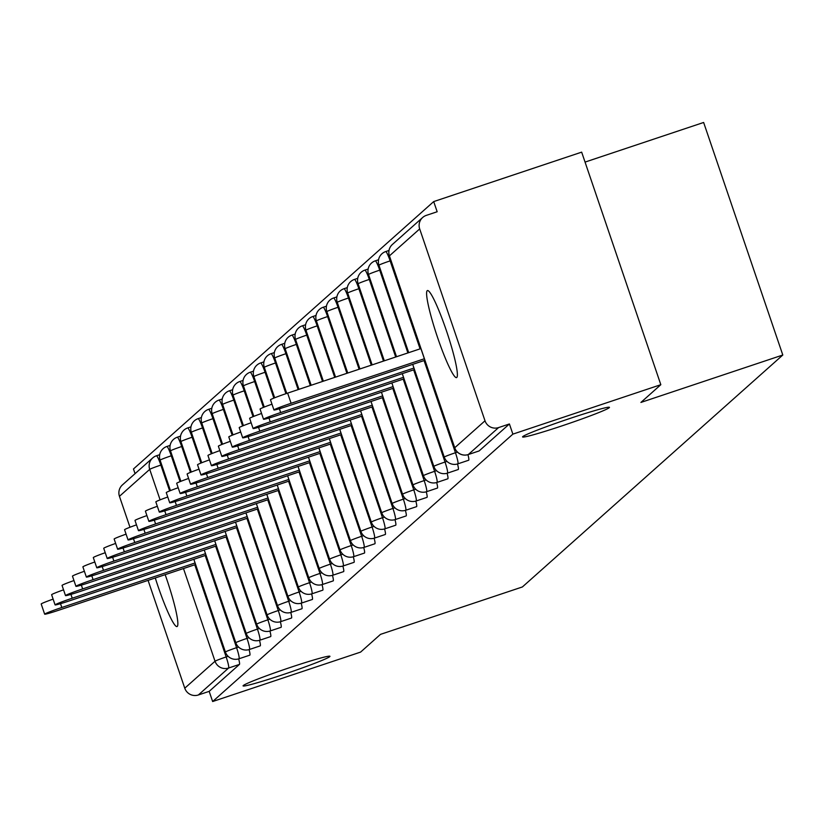 <?xml version="1.0" encoding="UTF-8"?>
<svg xmlns="http://www.w3.org/2000/svg" width="824" height="824" viewBox="0 0 824 824"><rect width="100%" height="100%" fill="white"/><g stroke="black" fill="none" stroke-linecap="round" stroke-linejoin="round"><path stroke-width="1.24" d="M561.752 425.946A45.897 2.245 -18.8 0 1 522.581 436.926A45.897 2.245 -18.8 0 1 570.301 418.334A45.897 2.245 -18.8 0 1 609.472 407.344A45.897 2.245 -18.8 0 1 561.752 425.946M282.23 674.897A45.897 2.245 -18.8 0 1 243.059 685.877A45.897 2.245 -18.8 0 1 290.779 667.286A45.897 2.245 -18.8 0 1 329.95 656.295A45.897 2.245 -18.8 0 1 282.23 674.897M155.283 577.964A45.897 5.274 -108.5 0 0 177.006 626.559A45.897 5.274 -108.5 0 0 177.242 626.425A45.897 5.274 -108.5 0 0 165.16 574.668M427.213 290.687A45.897 5.274 -108.5 0 0 437.348 336.82A45.897 5.274 -108.5 0 0 456.527 377.608A45.897 5.274 -108.5 0 0 456.764 377.474A45.897 5.274 -108.5 0 0 446.629 331.341A45.897 5.274 -108.5 0 0 427.44 290.553A45.897 5.274 -108.5 0 0 427.213 290.687M585.05 162.091L703.634 122.467L782.8 355.02L522.385 586.956L380.503 634.367L360.603 652.093L212.643 701.533L209.172 691.367L239.444 664.412L228.629 668.017L198.368 694.972L209.172 691.367M433.702 201.581L437.163 211.747L426.358 215.363A10.753 10.671 48.3 0 0 419.684 228.918L485.006 420.796A10.753 10.671 48.3 0 0 498.602 427.574L509.407 423.969L512.868 434.135L660.827 384.695L581.662 152.141L433.702 201.581L133.467 468.98L135.064 473.646M198.368 694.972A10.753 10.671 -131.7 0 1 184.772 688.194L148.073 580.384M129.986 527.257L119.449 496.316A10.753 10.671 -131.7 0 1 122.436 484.893L152.697 457.938A10.753 10.671 -131.7 0 1 156.385 455.806A10.753 1.236 71.5 0 1 156.436 455.775A10.753 1.236 71.5 0 1 160.855 465.086L169.651 490.929M660.827 384.695L640.918 402.431L782.8 355.02M512.868 434.135L212.643 701.533M509.407 423.969L479.146 450.924A10.753 1.236 71.5 0 1 479.094 450.955A10.753 1.236 71.5 0 1 479.032 450.955M238.661 658.87A10.753 1.236 71.5 0 1 239.444 664.412M467.95 454.673A10.753 1.236 71.5 0 1 468.722 460.204A10.753 1.236 71.5 0 1 468.671 460.235A10.753 1.236 71.5 0 1 468.609 460.245M457.526 463.953A10.753 1.236 71.5 0 1 458.298 469.484A10.753 1.236 71.5 0 1 458.247 469.515A10.753 1.236 71.5 0 1 458.185 469.526M447.102 473.233A10.753 1.236 71.5 0 1 447.875 478.765A10.753 1.236 71.5 0 1 447.823 478.796A10.753 1.236 71.5 0 1 447.762 478.806M436.679 482.514A10.753 1.236 71.5 0 1 437.462 488.045A10.753 1.236 71.5 0 1 437.4 488.076A10.753 1.236 71.5 0 1 437.338 488.086M426.255 491.794A10.753 1.236 71.5 0 1 427.038 497.336A10.753 1.236 71.5 0 1 426.987 497.366A10.753 1.236 71.5 0 1 426.925 497.366M415.842 501.085A10.753 1.236 71.5 0 1 416.614 506.616A10.753 1.236 71.5 0 1 416.563 506.647A10.753 1.236 71.5 0 1 416.501 506.647M405.418 510.365A10.753 1.236 71.5 0 1 406.191 515.896A10.753 1.236 71.5 0 1 406.139 515.927A10.753 1.236 71.5 0 1 406.077 515.937M394.995 519.645A10.753 1.236 71.5 0 1 395.767 525.176A10.753 1.236 71.5 0 1 395.716 525.207A10.753 1.236 71.5 0 1 395.654 525.218M384.571 528.926A10.753 1.236 71.5 0 1 385.344 534.457A10.753 1.236 71.5 0 1 385.292 534.488A10.753 1.236 71.5 0 1 385.23 534.498M374.148 538.206A10.753 1.236 71.5 0 1 374.93 543.737A10.753 1.236 71.5 0 1 374.868 543.768A10.753 1.236 71.5 0 1 374.807 543.778M363.724 547.486A10.753 1.236 71.5 0 1 364.507 553.028A10.753 1.236 71.5 0 1 364.455 553.059A10.753 1.236 71.5 0 1 364.393 553.059M353.311 556.777A10.753 1.236 71.5 0 1 354.083 562.308A10.753 1.236 71.5 0 1 354.032 562.339A10.753 1.236 71.5 0 1 353.97 562.339M342.887 566.057A10.753 1.236 71.5 0 1 343.659 571.588A10.753 1.236 71.5 0 1 343.608 571.619A10.753 1.236 71.5 0 1 343.546 571.629M332.463 575.337A10.753 1.236 71.5 0 1 333.236 580.869A10.753 1.236 71.5 0 1 333.184 580.899A10.753 1.236 71.5 0 1 333.123 580.91M322.04 584.618A10.753 1.236 71.5 0 1 322.812 590.149A10.753 1.236 71.5 0 1 322.761 590.18A10.753 1.236 71.5 0 1 322.699 590.19M311.616 593.898A10.753 1.236 71.5 0 1 312.399 599.429A10.753 1.236 71.5 0 1 312.337 599.46A10.753 1.236 71.5 0 1 312.275 599.47M301.193 603.178A10.753 1.236 71.5 0 1 301.975 608.72A10.753 1.236 71.5 0 1 301.924 608.751A10.753 1.236 71.5 0 1 301.862 608.751M290.769 612.469A10.753 1.236 71.5 0 1 291.552 618A10.753 1.236 71.5 0 1 291.5 618.031A10.753 1.236 71.5 0 1 291.438 618.041M280.356 621.749A10.753 1.236 71.5 0 1 281.128 627.28A10.753 1.236 71.5 0 1 281.077 627.311A10.753 1.236 71.5 0 1 281.015 627.322M269.932 631.029A10.753 1.236 71.5 0 1 270.705 636.561A10.753 1.236 71.5 0 1 270.653 636.591A10.753 1.236 71.5 0 1 270.591 636.602M259.508 640.31A10.753 1.236 71.5 0 1 260.281 645.841A10.753 1.236 71.5 0 1 260.23 645.872A10.753 1.236 71.5 0 1 260.168 645.882M249.085 649.59A10.753 1.236 71.5 0 1 249.868 655.121A10.753 1.236 71.5 0 1 249.806 655.162A10.753 1.236 71.5 0 1 249.744 655.162M60.513 603.683L61.81 607.494A16.49 0.803 161.2 0 0 44.661 614.179A16.49 0.803 161.2 0 0 58.741 610.224L195.607 564.491M44.661 614.179L41.2 604.002A16.49 0.803 -18.8 0 1 53.117 599.12M61.81 607.494L195.082 562.957M70.936 594.403L72.234 598.214A16.49 0.803 161.2 0 0 55.084 604.888A16.49 0.803 161.2 0 0 69.165 600.943L206.031 555.211M55.084 604.888L51.624 594.722A16.49 0.803 -18.8 0 1 63.541 589.84M72.234 598.214L205.506 553.676M81.36 585.112L82.657 588.923A16.49 0.803 161.2 0 0 65.508 595.608A16.49 0.803 161.2 0 0 79.578 591.663L216.455 545.931M65.508 595.608L62.047 585.442A16.49 0.803 -18.8 0 1 73.964 580.549M82.657 588.923L215.929 544.396M91.783 575.832L93.081 579.643A16.49 0.803 161.2 0 0 75.932 586.327A16.49 0.803 161.2 0 0 90.001 582.383L226.878 536.651M75.932 586.327L72.471 576.161A16.49 0.803 -18.8 0 1 84.388 571.269M93.081 579.643L226.353 535.116M102.197 566.551L103.494 570.363A16.49 0.803 161.2 0 0 86.345 577.047A16.49 0.803 161.2 0 0 100.425 573.102L237.291 527.37M86.345 577.047L82.884 566.881A16.49 0.803 -18.8 0 1 94.801 561.989M103.494 570.363L236.776 525.836M112.62 557.271L113.918 561.082A16.49 0.803 161.2 0 0 96.769 567.767A16.49 0.803 161.2 0 0 110.849 563.822L247.715 518.09M96.769 567.767L93.308 557.591A16.49 0.803 -18.8 0 1 105.225 552.708M113.918 561.082L247.19 516.545M123.044 547.991L124.342 551.802A16.49 0.803 161.2 0 0 107.192 558.487A16.49 0.803 161.2 0 0 121.272 554.531L258.139 508.799M107.192 558.487L103.731 548.31A16.49 0.803 -18.8 0 1 115.648 543.428M124.342 551.802L257.613 507.265M133.467 538.711L134.765 542.522A16.49 0.803 161.2 0 0 117.616 549.196A16.49 0.803 161.2 0 0 131.696 545.251L268.562 499.519M117.616 549.196L114.155 539.03A16.49 0.803 -18.8 0 1 126.072 534.148M134.765 542.522L268.037 497.984M143.891 529.42L145.189 533.231A16.49 0.803 161.2 0 0 128.039 539.916A16.49 0.803 161.2 0 0 142.109 535.971L278.986 490.239M128.039 539.916L124.579 529.75A16.49 0.803 -18.8 0 1 136.496 524.857M145.189 533.231L278.461 488.704M154.315 520.14L155.612 523.951A16.49 0.803 161.2 0 0 138.463 530.635A16.49 0.803 161.2 0 0 152.533 526.691L289.409 480.959M138.463 530.635L135.002 520.469A16.49 0.803 -18.8 0 1 146.919 515.577M155.612 523.951L288.884 479.424M164.738 510.859L166.026 514.67A16.49 0.803 161.2 0 0 148.887 521.355A16.49 0.803 161.2 0 0 162.956 517.41L299.823 471.678M148.887 521.355L145.415 511.189A16.49 0.803 -18.8 0 1 157.333 506.297M166.026 514.67L299.308 470.144M175.152 501.579L176.449 505.39A16.49 0.803 161.2 0 0 159.3 512.075A16.49 0.803 161.2 0 0 173.38 508.13L310.246 462.388M159.3 512.075L155.839 501.898A16.49 0.803 -18.8 0 1 167.756 497.016M176.449 505.39L309.731 460.853M185.575 492.299L186.873 496.11A16.49 0.803 161.2 0 0 169.723 502.794A16.49 0.803 161.2 0 0 183.803 498.839L320.67 453.107M169.723 502.794L166.263 492.618A16.49 0.803 -18.8 0 1 178.18 487.736M186.873 496.11L320.145 451.573M195.999 483.008L197.297 486.819A16.49 0.803 161.2 0 0 180.147 493.504A16.49 0.803 161.2 0 0 194.227 489.559L331.094 443.827M180.147 493.504L176.686 483.338A16.49 0.803 -18.8 0 1 188.603 478.445M197.297 486.819L330.568 442.292M206.422 473.728L207.72 477.539A16.49 0.803 161.2 0 0 190.571 484.224A16.49 0.803 161.2 0 0 204.64 480.279L341.517 434.547M190.571 484.224L187.11 474.058A16.49 0.803 -18.8 0 1 199.027 469.165M207.72 477.539L340.992 433.012M216.846 464.448L218.144 468.259A16.49 0.803 161.2 0 0 200.994 474.943A16.49 0.803 161.2 0 0 215.064 470.998L351.941 425.266M200.994 474.943L197.533 464.777A16.49 0.803 -18.8 0 1 209.451 459.885M218.144 468.259L351.415 423.732M227.27 455.167L228.567 458.978A16.49 0.803 161.2 0 0 211.418 465.663A16.49 0.803 161.2 0 0 225.488 461.718L362.354 415.986M211.418 465.663L207.947 455.487A16.49 0.803 -18.8 0 1 219.864 450.604M228.567 458.978L361.839 414.451M237.683 445.887L238.981 449.698A16.49 0.803 161.2 0 0 221.831 456.383A16.49 0.803 161.2 0 0 235.911 452.438L372.778 406.696M221.831 456.383L218.37 446.206A16.49 0.803 -18.8 0 1 230.287 441.324M238.981 449.698L372.263 405.161M248.106 436.607L249.404 440.418A16.49 0.803 161.2 0 0 232.255 447.092A16.49 0.803 161.2 0 0 246.335 443.147L383.201 397.415M232.255 447.092L228.794 436.926A16.49 0.803 -18.8 0 1 240.711 432.044M249.404 440.418L382.676 395.881M258.53 427.316L259.828 431.127A16.49 0.803 161.2 0 0 242.678 437.812A16.49 0.803 161.2 0 0 256.758 433.867L393.625 388.135M242.678 437.812L239.218 427.646A16.49 0.803 -18.8 0 1 251.135 422.753M259.828 431.127L393.099 386.6M268.954 418.036L270.251 421.847A16.49 0.803 161.2 0 0 253.102 428.532A16.49 0.803 161.2 0 0 267.172 424.587L404.048 378.855M253.102 428.532L249.641 418.365A16.49 0.803 -18.8 0 1 261.558 413.473M270.251 421.847L403.523 377.32M279.377 408.756L280.675 412.567A16.49 0.803 161.2 0 0 263.526 419.251A16.49 0.803 161.2 0 0 277.595 415.306L414.472 369.574M263.526 419.251L260.065 409.085A16.49 0.803 -18.8 0 1 271.982 404.193M280.675 412.567L413.947 368.04M273.949 409.971L270.478 399.794A16.49 0.803 -18.8 0 1 287.627 393.12L291.099 403.286A16.49 0.803 161.2 0 0 273.949 409.971A16.49 0.803 161.2 0 0 288.019 406.026L424.885 360.294M291.099 403.286L424.37 358.749M287.627 393.12L420.909 348.583M184.772 688.194L215.033 661.239L183.484 568.55M160.093 499.859L149.71 469.361L119.449 496.316M156.498 455.765L159.702 454.693L156.436 455.775A10.753 10.753 0 0 0 152.697 457.938A10.753 10.671 -131.7 0 0 149.71 469.361A10.753 0.525 -18.8 0 1 160.855 465.086L161.669 464.808M194.783 564.77L226.167 656.955A10.753 1.236 -108.5 0 1 228.629 668.017A10.753 10.671 -131.7 0 1 215.033 661.239A10.753 0.525 -18.8 0 1 226.167 656.955L228.124 656.306M419.684 228.918L389.422 255.873L454.735 447.751L485.006 420.796M498.602 427.574L468.331 454.529L479.146 450.924M422.661 217.505L392.399 244.45A10.753 10.671 48.3 0 0 389.422 255.873A10.753 0.525 161.2 0 0 389.371 255.955L454.693 447.823A10.753 0.525 161.2 0 1 454.735 447.751A10.753 10.671 48.3 0 0 468.331 454.529A10.753 1.236 71.5 0 1 468.279 454.56A10.753 1.236 71.5 0 1 468.217 454.57M172.092 455.528L171.268 455.796A10.753 0.525 -18.8 0 0 160.134 460.08A10.753 0.525 161.2 0 0 160.093 460.163A10.753 0.525 161.2 0 0 160.175 460.194M205.207 555.489L236.591 647.674A10.753 0.525 -18.8 0 0 225.457 651.959A10.753 0.525 161.2 0 0 225.405 652.031A10.753 10.753 0 0 0 239.001 658.767A10.753 1.236 71.5 0 1 238.939 658.778M238.538 647.025L236.591 647.674A10.753 1.236 -108.5 0 1 239.053 658.736A10.753 1.236 71.5 0 1 239.001 658.767L249.806 655.162M166.808 446.526A10.753 1.236 71.5 0 1 166.86 446.495A10.753 1.236 71.5 0 1 171.268 455.796L180.075 481.649M182.516 446.248L181.692 446.515L190.488 472.358M215.631 546.209L247.015 638.394L248.961 637.745M192.94 436.967L192.116 437.235L200.912 463.078M226.054 536.929L257.438 629.114L259.385 628.465M203.363 427.677L202.539 427.955L211.335 453.797M236.478 527.638L267.862 619.833L269.808 619.174M213.777 418.396L212.963 418.674L221.759 444.517M246.901 518.358L278.285 610.543L280.232 609.894M224.2 409.116L223.386 409.394L232.183 435.237M257.315 509.077L288.699 601.263L290.656 600.614M234.624 399.836L233.8 400.103L242.606 425.957M267.738 499.797L299.122 591.982L301.069 591.333M245.047 390.555L244.223 390.823L253.03 416.666M278.162 490.517L309.546 582.702L311.493 582.053M255.471 381.265L254.647 381.543L263.443 407.386M288.585 481.226L319.969 573.422L321.916 572.762M265.894 371.984L265.071 372.263L273.867 398.105M299.009 471.946L330.393 564.141L332.34 563.482M276.308 362.704L275.494 362.982L285.949 393.687M309.433 462.666L340.817 554.851L342.763 554.202M286.731 353.424L285.918 353.702L298.133 389.608M319.846 453.385L351.23 545.57L353.187 544.921M297.155 344.144L296.341 344.411L310.329 385.529M330.269 444.105L361.654 536.29L363.6 535.641M307.579 334.863L306.755 335.131L322.524 381.45M340.693 434.825L372.077 527.01L374.024 526.361M318.002 325.573L317.178 325.851L334.719 377.382M351.117 425.534L382.501 517.73L384.447 517.07M328.426 316.292L327.602 316.571L346.914 373.303M361.54 416.254L392.924 508.439L394.871 507.79M338.849 307.012L338.025 307.29L359.109 369.234M371.964 406.974L403.348 499.159L405.295 498.51M349.263 297.732L348.449 298.01L371.305 365.156M382.377 397.693L413.761 489.878L415.718 489.229M359.686 288.452L358.873 288.719L383.5 361.087M392.801 388.413L424.185 480.598L426.132 479.949M370.11 279.171L369.286 279.439L395.695 357.008M403.224 379.133L434.608 471.318L436.555 470.669M380.534 269.881L379.709 270.159L407.89 352.929M413.648 369.842L445.032 462.037L446.979 461.378M390.957 260.6L390.133 260.878L420.086 348.861M424.072 360.562L455.456 452.747L457.402 452.098M177.232 437.245A10.753 1.236 71.5 0 1 177.284 437.214A10.753 1.236 71.5 0 1 181.692 446.515A10.753 0.525 -18.8 0 0 170.558 450.8A10.753 0.525 161.2 0 0 170.506 450.872A10.753 0.525 161.2 0 0 170.599 450.913M260.23 645.872L249.425 649.487A10.753 1.236 71.5 0 0 249.476 649.456A10.753 1.236 -108.5 0 0 247.015 638.394A10.753 0.525 -18.8 0 0 235.88 642.669A10.753 0.525 161.2 0 0 235.829 642.751A10.753 10.753 0 0 0 249.425 649.487A10.753 1.236 71.5 0 1 249.353 649.497M187.656 427.955A10.753 1.236 71.5 0 1 187.707 427.924A10.753 1.236 71.5 0 1 192.116 437.235A10.753 0.525 -18.8 0 0 180.981 441.52A10.753 0.525 161.2 0 0 180.93 441.592A10.753 0.525 161.2 0 0 181.023 441.633M214.683 540.719L246.252 633.471A10.753 10.753 0 0 0 259.848 640.207A10.753 1.236 71.5 0 0 259.9 640.176A10.753 1.236 -108.5 0 0 257.438 629.114A10.753 0.525 -18.8 0 0 246.304 633.388A10.753 0.525 161.2 0 0 246.252 633.471A10.753 0.525 161.2 0 0 246.345 633.501M270.653 636.591L259.848 640.207A10.753 1.236 71.5 0 1 259.776 640.217M198.079 418.674A10.753 1.236 71.5 0 1 198.131 418.644A10.753 1.236 71.5 0 1 202.539 427.955A10.753 0.525 -18.8 0 0 191.405 432.229A10.753 0.525 161.2 0 0 191.353 432.312A10.753 0.525 161.2 0 0 191.446 432.343M281.077 627.311L270.262 630.926A10.753 1.236 71.5 0 0 270.323 630.896A10.753 1.236 -108.5 0 0 267.862 619.833A10.753 0.525 -18.8 0 0 256.717 624.108A10.753 0.525 161.2 0 0 256.676 624.19A10.753 10.753 0 0 0 270.262 630.926A10.753 1.236 71.5 0 1 270.2 630.926M208.493 409.394A10.753 1.236 71.5 0 1 208.554 409.363A10.753 1.236 71.5 0 1 212.963 418.674A10.753 0.525 -18.8 0 0 201.828 422.949A10.753 0.525 161.2 0 0 201.777 423.031A10.753 0.525 161.2 0 0 201.859 423.062M291.5 618.031L280.685 621.646A10.753 1.236 71.5 0 0 280.737 621.605A10.753 1.236 -108.5 0 0 278.285 610.543A10.753 0.525 -18.8 0 0 267.141 614.828A10.753 0.525 161.2 0 0 267.1 614.91A10.753 10.753 0 0 0 280.685 621.646A10.753 1.236 71.5 0 1 280.623 621.646M218.916 400.114A10.753 1.236 71.5 0 1 218.968 400.083A10.753 1.236 71.5 0 1 223.386 409.394A10.753 0.525 -18.8 0 0 212.242 413.669A10.753 0.525 161.2 0 0 212.201 413.751A10.753 0.525 161.2 0 0 212.283 413.782M301.924 608.751L291.109 612.356A10.753 1.236 71.5 0 0 291.16 612.325A10.753 1.236 -108.5 0 0 288.699 601.263A10.753 0.525 -18.8 0 0 277.564 605.547A10.753 0.525 161.2 0 0 277.523 605.619A10.753 10.753 0 0 0 291.109 612.356A10.753 1.236 71.5 0 1 291.047 612.366M229.34 390.834A10.753 1.236 71.5 0 1 229.391 390.803A10.753 1.236 71.5 0 1 233.8 400.103A10.753 0.525 -18.8 0 0 222.665 404.388A10.753 0.525 161.2 0 0 222.624 404.471A10.753 0.525 161.2 0 0 222.707 404.502M312.337 599.46L301.533 603.075A10.753 1.236 71.5 0 0 301.584 603.044A10.753 1.236 -108.5 0 0 299.122 591.982A10.753 0.525 -18.8 0 0 287.988 596.257A10.753 0.525 161.2 0 0 287.937 596.339A10.753 10.753 0 0 0 301.533 603.075A10.753 1.236 71.5 0 1 301.471 603.086M239.763 381.553A10.753 1.236 71.5 0 1 239.815 381.512A10.753 1.236 71.5 0 1 244.223 390.823A10.753 0.525 -18.8 0 0 233.089 395.108A10.753 0.525 161.2 0 0 233.037 395.18A10.753 0.525 161.2 0 0 233.13 395.221M322.761 590.18L311.956 593.795A10.753 1.236 71.5 0 0 312.008 593.764A10.753 1.236 -108.5 0 0 309.546 582.702A10.753 0.525 -18.8 0 0 298.412 586.976A10.753 0.525 161.2 0 0 298.36 587.059A10.753 10.753 0 0 0 311.956 593.795A10.753 1.236 71.5 0 1 311.894 593.805M250.187 372.263A10.753 1.236 71.5 0 1 250.238 372.232A10.753 1.236 71.5 0 1 254.647 381.543A10.753 0.525 -18.8 0 0 243.513 385.817A10.753 0.525 161.2 0 0 243.461 385.9A10.753 0.525 161.2 0 0 243.554 385.941M277.214 485.027L308.784 577.779A10.753 10.753 0 0 0 322.38 584.515A10.753 1.236 71.5 0 0 322.431 584.484A10.753 1.236 -108.5 0 0 319.969 573.422A10.753 0.525 -18.8 0 0 308.835 577.696A10.753 0.525 161.2 0 0 308.784 577.779A10.753 0.525 161.2 0 0 308.876 577.809M333.184 580.899L322.38 584.515A10.753 1.236 71.5 0 1 322.308 584.515M260.611 362.982A10.753 1.236 71.5 0 1 260.662 362.951A10.753 1.236 71.5 0 1 265.071 372.263A10.753 0.525 -18.8 0 0 253.936 376.537A10.753 0.525 161.2 0 0 253.885 376.619A10.753 0.525 161.2 0 0 253.977 376.65M343.608 571.619L332.793 575.234A10.753 1.236 71.5 0 0 332.855 575.204A10.753 1.236 -108.5 0 0 330.393 564.141A10.753 0.525 -18.8 0 0 319.259 568.416A10.753 0.525 161.2 0 0 319.207 568.498A10.753 10.753 0 0 0 332.793 575.234A10.753 1.236 71.5 0 1 332.731 575.234M271.024 353.702A10.753 1.236 71.5 0 1 271.086 353.671A10.753 1.236 71.5 0 1 275.494 362.982A10.753 0.525 -18.8 0 0 264.36 367.257A10.753 0.525 161.2 0 0 264.308 367.339A10.753 0.525 161.2 0 0 264.391 367.37M354.032 562.339L343.217 565.944A10.753 1.236 71.5 0 0 343.268 565.913A10.753 1.236 -108.5 0 0 340.817 554.851A10.753 0.525 -18.8 0 0 329.672 559.136A10.753 0.525 161.2 0 0 329.631 559.218A10.753 10.753 0 0 0 343.217 565.944A10.753 1.236 71.5 0 1 343.155 565.954M281.447 344.422A10.753 1.236 71.5 0 1 281.499 344.391A10.753 1.236 71.5 0 1 285.918 353.702A10.753 0.525 -18.8 0 0 274.773 357.977A10.753 0.525 161.2 0 0 274.732 358.059A10.753 0.525 161.2 0 0 274.814 358.09M364.455 553.059L353.64 556.664A10.753 1.236 71.5 0 0 353.692 556.633A10.753 1.236 -108.5 0 0 351.23 545.57A10.753 0.525 -18.8 0 0 340.096 549.855A10.753 0.525 161.2 0 0 340.054 549.927A10.753 10.753 0 0 0 353.64 556.664A10.753 1.236 71.5 0 1 353.578 556.674M291.871 335.141A10.753 1.236 71.5 0 1 291.923 335.111A10.753 1.236 71.5 0 1 296.341 344.411A10.753 0.525 -18.8 0 0 285.197 348.696A10.753 0.525 161.2 0 0 285.156 348.779A10.753 0.525 161.2 0 0 285.238 348.809M318.898 447.906L350.468 540.647A10.753 10.753 0 0 0 364.064 547.383A10.753 1.236 71.5 0 0 364.115 547.352A10.753 1.236 -108.5 0 0 361.654 536.29A10.753 0.525 -18.8 0 0 350.519 540.565A10.753 0.525 161.2 0 0 350.468 540.647A10.753 0.525 161.2 0 0 350.561 540.688M374.868 543.768L364.064 547.383A10.753 1.236 71.5 0 1 364.002 547.394M302.295 325.851A10.753 1.236 71.5 0 1 302.346 325.82A10.753 1.236 71.5 0 1 306.755 335.131A10.753 0.525 -18.8 0 0 295.62 339.416A10.753 0.525 161.2 0 0 295.569 339.488A10.753 0.525 161.2 0 0 295.662 339.529M329.322 438.626L360.891 531.367A10.753 10.753 0 0 0 374.487 538.103A10.753 1.236 71.5 0 0 374.539 538.072A10.753 1.236 -108.5 0 0 372.077 527.01A10.753 0.525 -18.8 0 0 360.943 531.284A10.753 0.525 161.2 0 0 360.891 531.367A10.753 0.525 161.2 0 0 360.984 531.398M385.292 534.488L374.487 538.103A10.753 1.236 71.5 0 1 374.426 538.113M312.718 316.571A10.753 1.236 71.5 0 1 312.77 316.54A10.753 1.236 71.5 0 1 317.178 325.851A10.753 0.525 -18.8 0 0 306.044 330.125A10.753 0.525 161.2 0 0 305.992 330.208A10.753 0.525 161.2 0 0 306.085 330.249M339.746 429.335L371.315 522.086A10.753 10.753 0 0 0 384.911 528.823A10.753 1.236 71.5 0 0 384.963 528.792A10.753 1.236 -108.5 0 0 382.501 517.73A10.753 0.525 -18.8 0 0 371.367 522.004A10.753 0.525 161.2 0 0 371.315 522.086A10.753 0.525 161.2 0 0 371.408 522.117M395.716 525.207L384.911 528.823A10.753 1.236 71.5 0 1 384.839 528.823M323.142 307.29A10.753 1.236 71.5 0 1 323.193 307.259A10.753 1.236 71.5 0 1 327.602 316.571A10.753 0.525 -18.8 0 0 316.468 320.845A10.753 0.525 161.2 0 0 316.416 320.927A10.753 0.525 161.2 0 0 316.509 320.958M350.169 420.055L381.739 512.806A10.753 10.753 0 0 0 395.324 519.542A10.753 1.236 71.5 0 0 395.386 519.511A10.753 1.236 -108.5 0 0 392.924 508.439A10.753 0.525 -18.8 0 0 381.79 512.724A10.753 0.525 161.2 0 0 381.739 512.806A10.753 0.525 161.2 0 0 381.821 512.837M406.139 515.927L395.324 519.542A10.753 1.236 71.5 0 1 395.262 519.542M333.555 298.01A10.753 1.236 71.5 0 1 333.617 297.979A10.753 1.236 71.5 0 1 338.025 307.29A10.753 0.525 -18.8 0 0 326.891 311.565A10.753 0.525 161.2 0 0 326.84 311.647A10.753 0.525 161.2 0 0 326.922 311.678M360.582 410.774L392.162 503.526A10.753 10.753 0 0 0 405.748 510.252A10.753 1.236 71.5 0 0 405.799 510.221A10.753 1.236 -108.5 0 0 403.348 499.159A10.753 0.525 -18.8 0 0 392.203 503.443A10.753 0.525 161.2 0 0 392.162 503.526A10.753 0.525 161.2 0 0 392.245 503.557M416.563 506.647L405.748 510.252A10.753 1.236 71.5 0 1 405.686 510.262M343.979 288.73A10.753 1.236 71.5 0 1 344.03 288.699A10.753 1.236 71.5 0 1 348.449 298.01A10.753 0.525 -18.8 0 0 337.315 302.284A10.753 0.525 161.2 0 0 337.263 302.367A10.753 0.525 161.2 0 0 337.346 302.398M371.006 401.494L402.586 494.235A10.753 10.753 0 0 0 416.172 500.971A10.753 1.236 71.5 0 0 416.223 500.941A10.753 1.236 -108.5 0 0 413.761 489.878A10.753 0.525 -18.8 0 0 402.627 494.163A10.753 0.525 161.2 0 0 402.586 494.235A10.753 0.525 161.2 0 0 402.668 494.276M426.987 497.366L416.172 500.971A10.753 1.236 71.5 0 1 416.11 500.982M354.402 279.449A10.753 1.236 71.5 0 1 354.454 279.418A10.753 1.236 71.5 0 1 358.873 288.719A10.753 0.525 -18.8 0 0 347.728 293.004A10.753 0.525 161.2 0 0 347.687 293.087A10.753 0.525 161.2 0 0 347.769 293.117M381.43 392.214L412.999 484.955A10.753 10.753 0 0 0 426.595 491.691A10.753 1.236 71.5 0 0 426.647 491.66A10.753 1.236 -108.5 0 0 424.185 480.598A10.753 0.525 -18.8 0 0 413.051 484.873A10.753 0.525 161.2 0 0 412.999 484.955A10.753 0.525 161.2 0 0 413.092 484.986M437.4 488.076L426.595 491.691A10.753 1.236 71.5 0 1 426.533 491.701M364.826 270.159A10.753 1.236 71.5 0 1 364.877 270.128A10.753 1.236 71.5 0 1 369.286 279.439A10.753 0.525 -18.8 0 0 358.152 283.724A10.753 0.525 161.2 0 0 358.11 283.796A10.753 0.525 161.2 0 0 358.193 283.837M391.853 382.933L423.423 475.675A10.753 10.753 0 0 0 437.019 482.411A10.753 1.236 71.5 0 0 437.07 482.38A10.753 1.236 -108.5 0 0 434.608 471.318A10.753 0.525 -18.8 0 0 423.474 475.592A10.753 0.525 161.2 0 0 423.423 475.675A10.753 0.525 161.2 0 0 423.515 475.706M447.823 478.796L437.019 482.411A10.753 1.236 71.5 0 1 436.957 482.421M375.25 260.878A10.753 1.236 71.5 0 1 375.301 260.848A10.753 1.236 71.5 0 1 379.709 270.159A10.753 0.525 -18.8 0 0 368.575 274.433A10.753 0.525 161.2 0 0 368.524 274.516A10.753 0.525 161.2 0 0 368.616 274.547M402.277 373.643L433.846 466.394A10.753 10.753 0 0 0 447.442 473.131A10.753 1.236 71.5 0 0 447.494 473.1A10.753 1.236 -108.5 0 0 445.032 462.037A10.753 0.525 -18.8 0 0 433.898 466.312A10.753 0.525 161.2 0 0 433.846 466.394A10.753 0.525 161.2 0 0 433.939 466.425M458.247 469.515L447.442 473.131A10.753 1.236 71.5 0 1 447.37 473.131M385.673 251.598A10.753 1.236 71.5 0 1 385.725 251.567A10.753 1.236 71.5 0 1 390.133 260.878A10.753 0.525 -18.8 0 0 378.999 265.153A10.753 0.525 161.2 0 0 378.947 265.235A10.753 0.525 161.2 0 0 379.04 265.266M412.7 364.363L444.27 457.114A10.753 10.753 0 0 0 457.856 463.85A10.753 1.236 71.5 0 0 457.917 463.809A10.753 1.236 -108.5 0 0 455.456 452.747A10.753 0.525 -18.8 0 0 444.321 457.032A10.753 0.525 161.2 0 0 444.27 457.114A10.753 0.525 161.2 0 0 444.352 457.145M468.671 460.235L457.856 463.85A10.753 1.236 71.5 0 1 457.794 463.85M392.399 244.45A10.753 10.753 0 0 0 389.371 255.955A10.753 0.525 161.2 0 0 389.453 255.986M479.094 450.955L468.279 454.56A10.753 10.753 0 0 1 454.693 447.823A10.753 0.525 161.2 0 0 454.776 447.865M170.125 445.403L166.86 446.495A10.753 10.753 0 0 0 160.093 460.163L170.455 490.599M193.836 559.29L225.405 652.031M180.549 436.123L177.284 437.214A10.753 10.753 0 0 0 170.506 450.872L180.878 481.319M204.259 550.01L235.829 642.751M190.972 426.832L187.707 427.924A10.753 10.753 0 0 0 180.93 441.592L191.292 472.039M201.396 417.552L198.131 418.644A10.753 10.753 0 0 0 191.353 432.312L201.715 462.758M225.096 531.439L256.676 624.19M211.809 408.271L208.554 409.363A10.753 10.753 0 0 0 201.777 423.031L212.139 453.478M235.52 522.159L267.1 614.91M222.233 398.991L218.968 400.083A10.753 10.753 0 0 0 212.201 413.751L222.562 444.188M245.943 512.878L277.523 605.619M232.656 389.711L229.391 390.803A10.753 10.753 0 0 0 222.624 404.471L232.986 434.907M256.367 503.598L287.937 596.339M243.08 380.431L239.815 381.512A10.753 10.753 0 0 0 233.037 395.18L243.41 425.627M266.791 494.318L298.36 587.059M253.504 371.14L250.238 372.232A10.753 10.753 0 0 0 243.461 385.9L253.833 416.347M263.927 361.86L260.662 362.951A10.753 10.753 0 0 0 253.885 376.619L264.247 407.066M287.627 475.747L319.207 568.498M274.351 352.579L271.086 353.671A10.753 10.753 0 0 0 264.308 367.339L274.67 397.786M298.051 466.466L329.631 559.218M284.764 343.299L281.499 344.391A10.753 10.753 0 0 0 274.732 358.059L286.762 393.409M308.475 457.186L340.054 549.927M295.188 334.019L291.923 335.111A10.753 10.753 0 0 0 285.156 348.779L298.957 389.33M305.611 324.738L302.346 325.82A10.753 10.753 0 0 0 295.569 339.488L311.153 385.251M316.035 315.448L312.77 316.54A10.753 10.753 0 0 0 305.992 330.208L323.348 381.182M326.459 306.168L323.193 307.259A10.753 10.753 0 0 0 316.416 320.927L335.543 377.104M336.882 296.887L333.617 297.979A10.753 10.753 0 0 0 326.84 311.647L347.738 373.035M347.295 287.607L344.03 288.699A10.753 10.753 0 0 0 337.263 302.367L359.933 368.956M357.719 278.327L354.454 279.418A10.753 10.753 0 0 0 347.687 293.087L372.129 364.877M368.143 269.036L364.877 270.128A10.753 10.753 0 0 0 358.11 283.796L384.324 360.809M378.566 259.756L375.301 260.848A10.753 10.753 0 0 0 368.524 274.516L396.519 356.73M388.99 250.475L385.725 251.567A10.753 10.753 0 0 0 378.947 265.235L408.714 352.662"/></g></svg>
